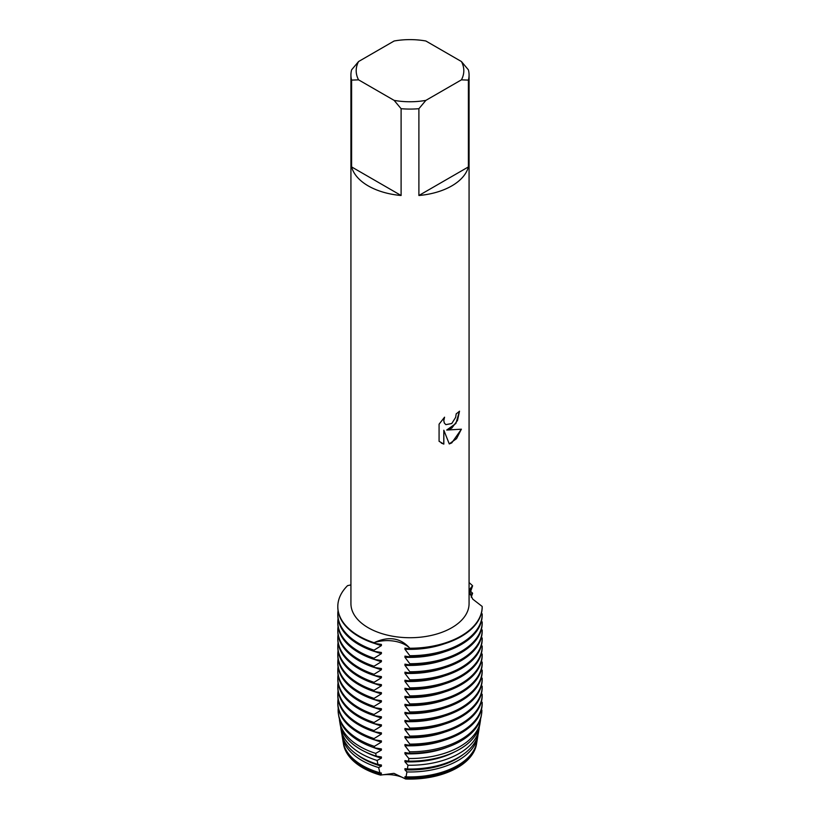 <?xml version="1.0" encoding="UTF-8"?>
<svg xmlns="http://www.w3.org/2000/svg" width="820" height="820" viewBox="0 0 820 820"><rect width="100%" height="100%" fill="white"/><g stroke="black" fill="none" stroke-linecap="round" stroke-linejoin="round"><path stroke-width="1.23" d="M476.676 742.869A66.85 38.591 180 0 1 476.533 743.853A66.85 38.591 180 0 1 457.273 767.397A66.85 38.591 180 0 1 405.705 778.621L405.633 779A66.779 38.55 180 0 0 457.222 767.786A66.779 38.55 180 0 0 476.461 744.273A66.779 38.55 180 0 0 476.502 744.068A66.779 38.55 180 0 1 457.222 767.786A66.779 38.55 180 0 1 405.633 779L393.959 773.352L380.47 775.105L393.959 773.352L405.633 779A25.902 14.955 0 0 0 380.47 775.105A66.779 38.55 180 0 1 343.498 744.068A66.779 38.55 180 0 0 343.539 744.273L343.467 743.853A66.85 38.591 180 0 1 343.324 742.869M451.769 428.112L446.705 430.049L461.414 429.198L451.769 442.882L449.278 443.938L443.825 430.223L443.825 444.102L439.079 441.303L439.079 424.186L444.553 417.195L443.804 420.598L444.348 423.038L445.844 424.647L451.769 423.52L455.633 417.39L456.197 413.844A59.071 34.102 0 0 0 459.507 411.189L457.498 420.465L451.769 428.112M451.769 185.904A59.071 34.102 180 0 1 418.897 195.498L418.897 108.691A59.071 34.102 180 0 1 401.103 108.691L401.103 195.498A59.071 34.102 180 0 1 351.606 166.921L351.606 80.114A59.071 34.102 180 0 1 350.929 74.979A59.071 34.102 180 0 1 351.606 69.843L358.576 61.531L394.133 41A53.812 31.068 180 0 1 425.867 41L461.424 61.531A53.812 31.068 180 0 1 461.424 79.847L468.394 80.114L468.394 166.921A59.071 34.102 180 0 1 451.769 185.904M461.424 61.531L468.394 69.843A59.071 34.102 180 0 1 469.071 74.979L469.071 603.622A59.071 34.102 180 0 1 451.769 627.73A59.071 34.102 180 0 1 387.399 635.131A59.071 34.102 180 0 1 350.929 603.622L350.929 74.979M350.929 584.906L347.567 585.634A72.191 41.676 180 0 0 374.053 642.706C388.598 635.92 400.519 637.765 409.836 648.241A25.902 14.955 0 0 0 374.053 642.706A25.902 14.955 180 0 1 409.836 648.241L409.836 648.825A72.191 41.676 0 0 0 461.045 636.617A72.191 41.676 0 0 0 482.191 607.149A72.191 41.676 0 0 0 482.191 607.046L482.191 606.656M482.191 606.462A72.191 41.676 180 0 1 482.191 606.564A72.191 41.676 180 0 1 461.045 636.033A72.191 41.676 180 0 1 409.836 648.241A72.191 41.676 180 0 0 461.045 636.033A72.191 41.676 180 0 0 482.191 606.462L472.72 599.112L469.071 591.568M459.456 411.23L455.879 423.479L446.705 430.049M445.824 424.627L444.296 423.007L443.763 420.568L444.45 417.288M441.293 443.066L443.784 444.071L443.825 430.223M449.257 443.907L456.555 438.628L461.352 429.219M469.071 591.138L472.607 585.808A25.902 14.955 0 0 0 469.101 592.05A25.902 14.955 180 0 1 472.607 585.808L469.655 594.295M469.071 582.6A72.191 41.676 180 0 1 472.607 585.808A72.191 41.676 180 0 0 469.071 582.6M351.606 80.114L358.576 79.847A53.812 31.068 180 0 1 358.576 61.531M358.576 79.847L394.133 100.378L401.103 108.691M418.897 108.691L425.867 100.378A53.812 31.068 180 0 1 394.133 100.378M425.867 100.378L461.424 79.847M469.071 74.979A59.071 34.102 180 0 1 468.394 80.114M401.103 195.498L351.606 166.921M468.394 166.921L418.897 195.498M469.757 594.541L472.607 593.26L471.213 597.185M470.383 591.169A72.191 41.676 180 0 1 472.607 593.26M343.539 744.273A66.779 38.55 180 0 0 380.47 775.105L381.402 773.045L379.885 772.788L378.645 767.561L381.402 766.177L381.402 765.009L377.948 764.435L377.097 760.458L381.402 758.141L381.402 756.973L376.226 756.132L375.683 753.395L381.402 750.105L381.402 748.926L374.648 747.871L374.381 746.354L381.402 742.069L381.402 740.89L374.053 739.753L374.053 738.574L381.402 734.023L381.402 732.854L374.053 731.707L374.053 730.538L381.402 725.987L381.402 724.818L374.053 723.67L374.053 722.502L381.402 717.951L381.402 716.782L374.053 715.634L374.053 714.466L381.402 709.915L381.402 708.736L374.053 707.598L374.053 706.42L381.402 701.879L381.402 700.7L374.053 699.562L374.053 698.384L381.402 693.833L381.402 692.664L374.053 691.516L374.053 690.348L381.402 685.797L381.402 684.628L374.053 683.48L374.053 682.312L381.402 677.761L381.402 676.592L374.053 675.444L374.053 674.276L381.402 669.725L381.402 668.546L374.053 667.408L374.053 666.229L381.402 661.689L381.402 660.51L374.053 659.372L374.053 658.193L381.402 653.643L381.402 652.474L374.053 651.326L374.053 650.157A72.191 41.676 180 0 1 358.955 643.485A72.191 41.676 180 0 1 337.809 614.016A72.191 41.676 180 0 1 338.055 610.582M374.053 650.157L381.402 645.606A66.153 38.191 180 0 1 374.32 643.331M481.412 613.278L482.191 613.913A72.191 41.676 180 0 1 482.191 614.016A72.191 41.676 180 0 1 461.045 643.485A72.191 41.676 180 0 1 409.836 655.692L409.836 656.861A72.191 41.676 0 0 0 461.045 644.653A72.191 41.676 0 0 0 482.191 615.184A72.191 41.676 0 0 0 482.191 615.092L482.191 614.108M381.402 645.606L381.402 644.438L374.053 643.29L374.053 642.706A72.191 41.676 180 0 1 337.809 606.564A72.191 41.676 180 0 1 347.567 585.634M337.809 614.016L337.809 615.184A72.191 41.676 0 0 0 358.955 644.653A72.191 41.676 0 0 0 374.053 651.326M337.809 606.851A72.191 41.676 0 0 0 337.809 607.149A72.191 41.676 0 0 0 358.955 636.617A72.191 41.676 0 0 0 374.053 643.29M381.402 653.643A66.153 38.191 180 0 1 374.32 651.367M374.053 658.193A72.191 41.676 180 0 1 358.955 651.521A72.191 41.676 180 0 1 337.809 622.052A72.191 41.676 180 0 1 338.055 618.618M481.412 621.314L482.191 621.949A72.191 41.676 180 0 1 482.191 622.052A72.191 41.676 180 0 1 461.045 651.521A72.191 41.676 180 0 1 409.836 663.728L409.836 664.907A72.191 41.676 0 0 0 461.045 652.699A72.191 41.676 0 0 0 482.191 623.22A72.191 41.676 0 0 0 482.191 623.128L482.191 622.144M337.809 622.052L337.809 623.22A72.191 41.676 0 0 0 358.955 652.699A72.191 41.676 0 0 0 374.053 659.372M381.402 661.689A66.153 38.191 180 0 1 374.32 659.403M374.053 666.229A72.191 41.676 180 0 1 358.955 659.557A72.191 41.676 180 0 1 337.809 630.088A72.191 41.676 180 0 1 338.055 626.654M481.412 629.36L482.191 629.996A72.191 41.676 180 0 1 482.191 630.088A72.191 41.676 180 0 1 461.045 659.557A72.191 41.676 180 0 1 409.836 671.764L409.836 672.943A72.191 41.676 0 0 0 461.045 660.736A72.191 41.676 0 0 0 482.191 631.256A72.191 41.676 0 0 0 482.191 631.164L482.191 630.191M337.809 630.088L337.809 631.256A72.191 41.676 0 0 0 358.955 660.736A72.191 41.676 0 0 0 374.053 667.408M381.402 669.725A66.153 38.191 180 0 1 374.32 667.439M374.053 674.276A72.191 41.676 180 0 1 358.955 667.603A72.191 41.676 180 0 1 337.809 638.124A72.191 41.676 180 0 1 338.055 634.69M481.412 637.396L482.191 638.032A72.191 41.676 180 0 1 482.191 638.124A72.191 41.676 180 0 1 461.045 667.603A72.191 41.676 180 0 1 409.836 679.811L409.836 680.979A72.191 41.676 0 0 0 461.045 668.771A72.191 41.676 0 0 0 482.191 639.303A72.191 41.676 0 0 0 482.191 639.2L482.191 638.226M337.809 638.124L337.809 639.303A72.191 41.676 0 0 0 358.955 668.771A72.191 41.676 0 0 0 374.053 675.444M381.402 677.761A66.153 38.191 180 0 1 374.32 675.485M374.053 682.312A72.191 41.676 180 0 1 358.955 675.639A72.191 41.676 180 0 1 337.809 646.16A72.191 41.676 180 0 1 338.055 642.736M481.412 645.432L482.191 646.068A72.191 41.676 180 0 1 482.191 646.16A72.191 41.676 180 0 1 461.045 675.639A72.191 41.676 180 0 1 409.836 687.847L409.836 689.015A72.191 41.676 0 0 0 461.045 676.807A72.191 41.676 0 0 0 482.191 647.339A72.191 41.676 0 0 0 482.191 647.236L482.191 646.262M337.809 646.16L337.809 647.339A72.191 41.676 0 0 0 358.955 676.807A72.191 41.676 0 0 0 374.053 683.48M381.402 685.797A66.153 38.191 180 0 1 374.32 683.521M374.053 690.348A72.191 41.676 180 0 1 358.955 683.675A72.191 41.676 180 0 1 337.809 654.206A72.191 41.676 180 0 1 338.055 650.772M481.412 653.468L482.191 654.104A72.191 41.676 180 0 1 482.191 654.206A72.191 41.676 180 0 1 461.045 683.675A72.191 41.676 180 0 1 409.836 695.883L409.836 697.051A72.191 41.676 0 0 0 461.045 684.843A72.191 41.676 0 0 0 482.191 655.375A72.191 41.676 0 0 0 482.191 655.282L482.191 654.298M337.809 654.206L337.809 655.375A72.191 41.676 0 0 0 358.955 684.843A72.191 41.676 0 0 0 374.053 691.516M381.402 693.833A66.153 38.191 180 0 1 374.32 691.557M374.053 698.384A72.191 41.676 180 0 1 358.955 691.711A72.191 41.676 180 0 1 337.809 662.242A72.191 41.676 180 0 1 338.055 658.808M481.412 661.504L482.191 662.14A72.191 41.676 180 0 1 482.191 662.242A72.191 41.676 180 0 1 461.045 691.711A72.191 41.676 180 0 1 409.836 703.919L409.836 705.097A72.191 41.676 0 0 0 461.045 692.89A72.191 41.676 0 0 0 482.191 663.411A72.191 41.676 0 0 0 482.191 663.318L482.191 662.334M337.809 662.242L337.809 663.411A72.191 41.676 0 0 0 358.955 692.89A72.191 41.676 0 0 0 374.053 699.562M381.402 701.879A66.153 38.191 180 0 1 374.32 699.593M374.053 706.42A72.191 41.676 180 0 1 358.955 699.747A72.191 41.676 180 0 1 337.809 670.278A72.191 41.676 180 0 1 338.055 666.845M481.412 669.55L482.191 670.186A72.191 41.676 180 0 1 482.191 670.278A72.191 41.676 180 0 1 461.045 699.747A72.191 41.676 180 0 1 409.836 711.955L409.836 713.133A72.191 41.676 0 0 0 461.045 700.926A72.191 41.676 0 0 0 482.191 671.447A72.191 41.676 0 0 0 482.191 671.354L482.191 670.381M337.809 670.278L337.809 671.447A72.191 41.676 0 0 0 358.955 700.926A72.191 41.676 0 0 0 374.053 707.598M381.402 709.915A66.153 38.191 180 0 1 374.32 707.629M374.053 714.466A72.191 41.676 180 0 1 358.955 707.793A72.191 41.676 180 0 1 337.809 678.314A72.191 41.676 180 0 1 338.055 674.88M481.412 677.586L482.191 678.222A72.191 41.676 180 0 1 482.191 678.314A72.191 41.676 180 0 1 461.045 707.793A72.191 41.676 180 0 1 409.836 720.001L409.836 721.169A72.191 41.676 0 0 0 461.045 708.962A72.191 41.676 0 0 0 482.191 679.493A72.191 41.676 0 0 0 482.191 679.39L482.191 678.417M337.809 678.314L337.809 679.493A72.191 41.676 0 0 0 358.955 708.962A72.191 41.676 0 0 0 374.053 715.634M381.402 717.951A66.153 38.191 180 0 1 374.32 715.675M374.053 722.502A72.191 41.676 180 0 1 358.955 715.829A72.191 41.676 180 0 1 337.809 686.35A72.191 41.676 180 0 1 338.055 682.927M481.412 685.622L482.191 686.258A72.191 41.676 180 0 1 482.191 686.35A72.191 41.676 180 0 1 461.045 715.829A72.191 41.676 180 0 1 409.836 728.037L409.836 729.205A72.191 41.676 0 0 0 461.045 716.998A72.191 41.676 0 0 0 482.191 687.529A72.191 41.676 0 0 0 482.191 687.426L482.191 686.453M337.809 686.35L337.809 687.529A72.191 41.676 0 0 0 358.955 716.998A72.191 41.676 0 0 0 374.053 723.67M381.402 725.987A66.153 38.191 180 0 1 374.32 723.711M374.053 730.538A72.191 41.676 180 0 1 358.955 723.865A72.191 41.676 180 0 1 337.809 694.396A72.191 41.676 180 0 1 338.055 690.963M481.412 693.659L482.191 694.294A72.191 41.676 180 0 1 482.191 694.396A72.191 41.676 180 0 1 461.045 723.865A72.191 41.676 180 0 1 409.836 736.073L409.836 737.241A72.191 41.676 0 0 0 461.045 725.034A72.191 41.676 0 0 0 482.191 695.565A72.191 41.676 0 0 0 482.191 695.473L482.191 694.489M337.809 694.396L337.809 695.565A72.191 41.676 0 0 0 358.955 725.034A72.191 41.676 0 0 0 374.053 731.707M381.402 734.023A66.153 38.191 180 0 1 374.32 731.747M374.053 738.574A72.191 41.676 180 0 1 358.955 731.901A72.191 41.676 180 0 1 337.809 702.432A72.191 41.676 180 0 1 338.055 698.999M481.412 701.694L482.191 702.33A72.191 41.676 180 0 1 482.191 702.432A72.191 41.676 180 0 1 461.045 731.901A72.191 41.676 180 0 1 409.836 744.109L409.836 745.288A72.191 41.676 0 0 0 461.045 733.08A72.191 41.676 0 0 0 482.191 703.601A72.191 41.676 0 0 0 482.191 703.509L482.191 702.525M337.809 702.432L337.809 703.601A72.191 41.676 0 0 0 358.955 733.08A72.191 41.676 0 0 0 374.053 739.753M381.402 742.069A66.153 38.191 180 0 1 374.32 739.783M374.371 746.354A71.863 41.492 180 0 1 359.18 739.65A71.863 41.492 180 0 1 338.476 714.353A71.863 41.492 180 0 1 338.229 708.131M460.819 739.65A71.863 41.492 180 0 1 409.641 751.807L409.477 753.262A71.596 41.338 0 0 0 460.625 741.147A71.596 41.338 0 0 0 481.258 715.942L481.524 714.353A71.863 41.492 180 0 1 460.819 739.65M338.476 714.353L338.742 715.942A71.596 41.338 0 0 0 359.375 741.147A71.596 41.338 0 0 0 374.648 747.871M381.402 750.105A66.153 38.191 180 0 1 372.721 747.215M375.683 753.395A70.612 40.764 180 0 1 360.072 746.589A70.612 40.764 180 0 1 339.726 721.723A70.612 40.764 180 0 1 339.408 718.832M459.928 746.589A70.612 40.764 180 0 1 408.862 758.52L408.524 761.134A70.13 40.487 0 0 0 459.589 749.285A70.13 40.487 0 0 0 479.792 724.593L480.274 721.723A70.612 40.764 180 0 1 459.928 746.589M339.726 721.723L340.208 724.593A70.13 40.487 0 0 0 360.41 749.285A70.13 40.487 0 0 0 376.226 756.132M381.402 758.141A66.153 38.191 180 0 1 365.187 751.796M377.097 760.458A69.362 40.047 180 0 1 360.954 753.529A69.362 40.047 180 0 1 340.966 729.103A69.362 40.047 180 0 1 340.7 726.848M459.046 753.529A69.362 40.047 180 0 1 407.96 765.234L407.396 768.996A68.654 39.637 0 0 0 458.544 757.413A68.654 39.637 0 0 0 478.327 733.244L479.034 729.103A69.362 40.047 180 0 1 459.046 753.529M340.966 729.103L341.673 733.244A68.654 39.637 0 0 0 361.456 757.413A68.654 39.637 0 0 0 377.948 764.435M381.402 766.177A66.153 38.191 180 0 1 363.219 758.746A66.153 38.191 180 0 1 356.813 754.451M378.645 767.561A68.101 39.319 180 0 1 361.845 760.458A68.101 39.319 180 0 1 342.217 736.483A68.101 39.319 180 0 1 342.002 734.864M458.154 760.458A68.101 39.319 180 0 1 406.925 771.938L406.054 776.837A67.189 38.786 0 0 0 457.509 765.542A67.189 38.786 0 0 0 476.871 741.885L477.783 736.483A68.101 39.319 180 0 1 458.154 760.458M342.217 736.483L343.129 741.885A67.189 38.786 0 0 0 362.491 765.542A67.189 38.786 0 0 0 379.885 772.788M381.402 774.213A66.153 38.191 180 0 1 363.219 766.782A66.153 38.191 180 0 1 347.772 752.75M380.367 774.695A66.85 38.591 180 0 1 362.727 767.397A66.85 38.591 180 0 1 343.467 743.853M481.524 714.353A71.863 41.492 180 0 0 481.863 710.11L481.412 709.741M409.826 648.825L404.936 648.077L404.936 649.245L409.826 655.692M409.826 656.861L404.936 656.113L404.936 657.281L409.826 663.728M409.826 664.907L404.936 664.149L404.936 665.327L409.826 671.764M409.826 672.943L404.936 672.185L404.936 673.364L409.826 679.811M409.826 680.979L404.936 680.231L404.936 681.399L409.826 687.847M409.826 689.015L404.936 688.267L404.936 689.435L409.826 695.883M409.826 697.051L404.936 696.303L404.936 697.471L409.826 703.919M409.826 705.097L404.936 704.339L404.936 705.518L409.826 711.955M409.826 713.133L404.936 712.375L404.936 713.554L409.826 720.001M409.826 721.169L404.936 720.421L404.936 721.59L409.826 728.037M409.826 729.205L404.936 728.457L404.936 729.626L409.826 736.073M409.826 737.241L404.936 736.493L404.936 737.662L409.826 744.109M409.826 745.288L404.936 744.529L404.936 745.708L409.641 751.807M409.487 753.262L404.936 752.565L404.936 753.744L408.862 758.52M408.524 761.134L404.936 760.611L404.936 761.78L407.96 765.234M407.396 768.996L404.936 768.647L404.936 769.816L406.925 771.938M406.054 776.837L404.936 776.683L405.705 778.621M472.228 752.75A66.153 38.191 180 0 1 404.936 777.852M477.998 734.864A68.101 39.319 180 0 1 477.783 736.483M463.187 754.451A66.153 38.191 180 0 1 404.936 769.816M479.3 726.848A69.362 40.047 180 0 1 479.034 729.103M454.813 751.796A66.153 38.191 180 0 1 404.936 761.78M480.592 718.832A70.612 40.764 180 0 1 480.274 721.723M447.279 747.215A66.153 38.191 180 0 1 404.936 753.744M444.378 740.255A66.153 38.191 180 0 1 404.936 745.708M444.378 732.219A66.153 38.191 180 0 1 404.936 737.662M444.378 724.173A66.153 38.191 180 0 1 404.936 729.626M444.378 716.137A66.153 38.191 180 0 1 404.936 721.59M444.378 708.101A66.153 38.191 180 0 1 404.936 713.554M444.378 700.065A66.153 38.191 180 0 1 404.936 705.518M444.378 692.029A66.153 38.191 180 0 1 404.936 697.471M444.378 683.982A66.153 38.191 180 0 1 404.936 689.435M444.378 675.947A66.153 38.191 180 0 1 404.936 681.399M444.378 667.91A66.153 38.191 180 0 1 404.936 673.364M444.378 659.874A66.153 38.191 180 0 1 404.936 665.327M444.378 651.838A66.153 38.191 180 0 1 404.936 657.281M444.378 643.792A66.153 38.191 180 0 1 404.936 649.245M482.191 703.601L482.191 702.432M482.191 695.565L482.191 694.396M482.191 687.529L482.191 686.35M482.191 679.493L482.191 678.314M482.191 671.447L482.191 670.278M482.191 663.411L482.191 662.242M482.191 655.375L482.191 654.206M482.191 647.339L482.191 646.16M482.191 639.303L482.191 638.124M482.191 631.256L482.191 630.088M482.191 623.22L482.191 622.052M337.809 607.149L337.809 606.564M482.191 607.149L482.191 606.564M482.191 615.184L482.191 614.016"/></g></svg>
